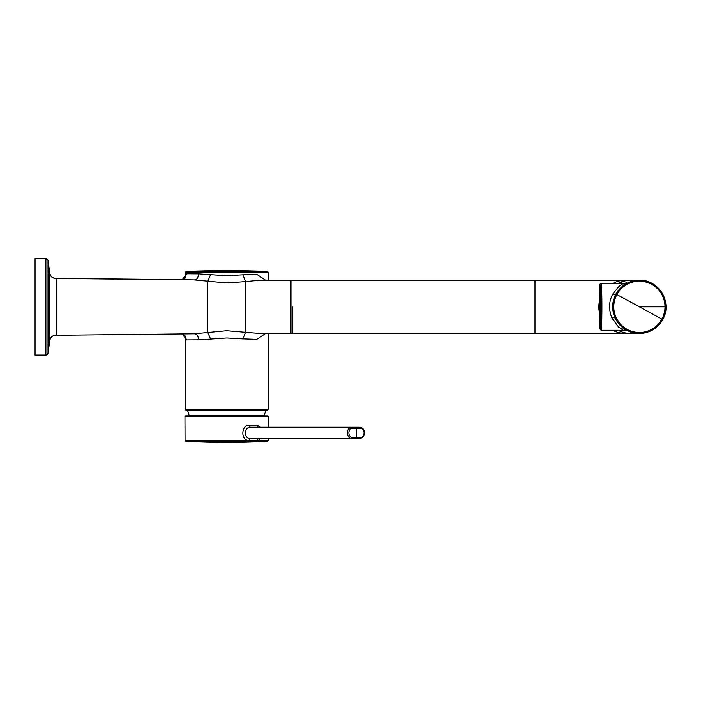 <?xml version="1.0" encoding="UTF-8"?>
<svg xmlns="http://www.w3.org/2000/svg" width="701" height="701" viewBox="0 0 701 701"><rect width="100%" height="100%" fill="white"/><g stroke="black" fill="none" stroke-linecap="round" stroke-linejoin="round"><path stroke-width="1.05" d="M35.05 355.065L45.898 355.065L35.05 355.109L35.05 258.573L45.898 258.573L48.01 260.404L49.745 272.794L49.745 340.888L48.01 353.234L48.01 260.448A2.129 2.129 0 0 0 45.898 258.616L35.05 258.616M45.898 355.109L48.01 353.278L49.745 340.888C50.262 337.181 52.4 335.306 56.141 335.271L194.195 333.79L56.141 335.271C52.391 335.28 50.262 337.155 49.736 340.861M185.371 279.699L194.195 279.892L226.642 282.941L245.639 281.583L242.853 274.801L256.873 274.345L265.591 280.225M56.133 335.236L56.141 278.411C52.391 278.402 50.262 276.527 49.736 272.82M265.6 333.457L256.873 339.337L242.853 338.881L245.639 332.099L245.639 281.583L259.694 280.225L290.565 280.225L290.565 333.457L259.694 333.457L226.642 330.732L194.195 333.79C196.928 333.816 198.322 335.832 198.383 339.827L186.668 339.906L185.274 337.383C186.142 336.436 184.941 335.297 181.673 333.956M48.01 260.404L49.745 272.75C50.297 276.396 52.426 278.271 56.141 278.341L194.195 279.892C196.928 279.865 198.322 277.85 198.383 273.846L226.686 275.712L242.853 274.801M182.26 279.664L186.668 273.767L198.383 273.846M181.673 279.725C187.36 277.876 184.24 277.491 185.274 276.299L186.668 273.767M182.26 334.018L186.668 339.906M210.58 274.617L207.733 281.381L207.733 332.3L210.58 339.065L198.383 339.827M242.853 338.881L226.686 337.97L210.58 339.065M267.072 271.41A1064.67 1064.67 0 0 0 186.291 271.41L267.072 271.41A1.069 1.069 0 0 1 268.097 272.47L185.274 272.47L185.274 276.299M268.097 409.472L185.274 409.472L186.335 410.532L267.037 410.532L268.097 409.472L268.097 333.457M260.413 427.242L257.153 425.113A41.674 1.148 178.7 0 0 249.337 425.113C241.898 424.727 240.18 438.607 247.707 440.403A1.06 0.535 90 0 1 247.19 441.455L267.318 441.455L226.686 442.427A851.864 792.962 90 0 0 264.514 441.455M268.378 427.242L268.413 416.499L184.95 416.499L185.038 440.403L247.707 440.403A19.4 14.353 45.1 0 0 249.284 440.482A41.473 0.745 0.9 0 0 257.144 440.482A19.418 11.602 53.2 0 0 258.371 440.403L260.378 438.554M184.95 416.499L185.59 415.859L267.782 415.859L268.413 416.499M268.343 438.554L268.334 440.403L258.371 440.403A1.06 0.806 90 0 1 257.6 441.455M248.732 441.455A1.06 0.578 90 0 0 249.284 440.482A2.129 1.157 90.6 0 1 250.441 438.537A43.401 2.261 2.5 0 0 254.778 438.554L355.801 438.554A504.01 310.14 40.8 0 0 356.905 438.554A504.01 310.14 40.8 0 0 359.911 438.537A5.643 4.311 90 0 0 359.972 438.537M249.337 425.113A2.129 1.157 -90.3 0 0 250.502 427.251C243.58 427.084 243.633 438.808 250.441 438.537L351.674 438.537A510.267 312.611 40.4 0 0 355.801 438.554A1.069 0.683 90 0 0 356.485 437.503A501.767 312.129 41.7 0 0 360.594 437.477A1.069 0.692 89.4 0 1 359.911 438.537L359.911 438.537C365.3 437.074 364.45 432.079 364.406 432.333C364.126 429.398 362.619 427.698 359.893 427.251A706.52 294.849 157.4 0 0 355.81 427.242A709.806 301.956 156.8 0 0 355.801 427.242A709.806 301.956 156.8 0 0 351.692 427.251A5.643 4.346 90 0 0 347.363 432.885A5.643 4.346 90 0 0 351.674 438.537A1.069 0.675 90.6 0 0 352.358 437.477A507.559 313.662 41.1 0 0 356.485 437.503L356.494 432.894A558.618 96.975 -90 0 1 356.494 428.302A591.364 332.581 145.4 0 0 352.375 428.311A4.583 3.531 90 0 0 348.853 432.894A4.583 3.531 90 0 0 352.358 437.477M360.594 437.477A4.583 3.496 90 0 0 364.056 432.885A4.583 3.496 90 0 0 360.577 428.311A714.266 311.919 156 0 0 356.494 428.302A1.069 0.683 -90 0 0 355.81 427.242L254.814 427.242A43.655 1.148 178.7 0 0 250.502 427.251L351.692 427.251A1.069 0.675 -90.3 0 1 352.375 428.311M257.153 425.113A2.129 1.56 -89.6 0 0 258.546 427.242M256.408 441.455A1.069 0.78 90 0 0 257.144 440.482A2.129 1.56 89.3 0 1 258.459 438.554M359.955 427.251A5.643 4.311 90 0 0 359.893 427.251L357.939 427.242M360.577 428.311A1.069 0.692 -89.7 0 0 359.893 427.251M292.264 306.836L292.264 333.457L292.264 306.836M618.089 330.259A26.612 26.603 90 0 0 630.944 333.457M630.944 280.225A26.612 26.603 90 0 0 618.089 283.414M535.003 333.457L290.985 333.457L290.985 280.225L535.003 280.225L535.003 333.457L630.725 333.457M616.915 294.551A25.622 25.604 -90 0 1 664.995 306.836A25.604 25.586 -90 0 1 627.106 329.321A25.622 25.604 -90 0 1 616.915 294.551A383.307 6.414 -151.4 0 1 639.417 306.836A383.307 6.414 28.6 0 1 661.858 319.121M626.554 330.793L623.285 328.48L615.11 318.245C611.684 309.956 611.903 301.903 615.776 294.078L623.715 284.878L626.545 282.889M601.081 283.423A23.422 0.815 90 0 1 601.09 283.414A23.422 0.815 90 0 1 601.808 318.07A23.422 0.815 90 0 1 601.09 330.259L623.329 330.259L618.501 326.903L611.955 318.07C608.599 309.614 608.818 301.684 612.613 294.28L619.027 286.332L623.329 283.414L626.712 282.836M599.67 288.295A21.126 0.736 90 0 1 600.038 285.71A21.126 0.736 90 0 1 600.739 301.816A21.126 0.736 90 0 1 600.38 325.387A21.126 0.736 90 0 1 600.038 327.963A21.126 0.736 90 0 1 599.311 312.269A21.126 0.736 90 0 1 599.67 288.295M599.451 306.784A13.468 0.473 -90 0 0 599.916 320.304A13.468 0.473 -90 0 0 600.389 306.898A13.468 0.473 -90 0 0 599.916 293.368A13.468 0.473 -90 0 0 599.451 306.784M600.214 300.615L600.082 299.669L601.037 299.476M601.029 314.197L600.082 314.004L600.214 313.058M600.126 300.133L600.161 306.872L599.784 300.948L599.67 306.81L599.784 312.725L600.161 306.872L599.679 306.81L600.161 306.872L600.126 313.549M48.01 353.234A2.129 2.129 0 0 1 45.898 355.065L45.898 258.573M114.114 279.051L56.133 278.446C52.4 278.376 50.262 276.501 49.745 272.794M187.631 410.532L189.13 415.413L264.242 415.413L263.935 415.859M187.631 410.663L265.74 410.663L264.242 415.413M188.858 441.455A851.75 792.857 -90 0 0 226.686 442.427L186.054 441.455L247.19 441.455M258.704 427.251L351.709 427.251M258.678 438.537L268.772 438.537M599.259 302.149A26.612 26.603 90 0 0 599.259 311.533M612.805 330.259A26.612 26.603 90 0 0 625.441 333.457M535.003 280.225L625.441 280.225A26.612 26.603 90 0 0 612.805 283.414M664.995 306.836L639.417 306.836M616.004 294.078A26.612 26.603 -90 0 1 639.347 280.225A26.612 26.603 -90 0 1 662.69 319.603A26.612 26.603 -90 0 1 639.356 333.457A26.612 26.603 -90 0 1 616.004 294.078M620.289 331.293L618.151 330.259A26.612 26.603 90 0 0 630.777 333.457L639.347 333.457C649.661 333.098 657.442 328.48 662.69 319.603C672.776 302.981 658.756 279.34 639.347 280.225L630.777 280.225A26.612 26.603 90 0 0 618.151 283.414L625.642 280.724M615.776 294.078A3.496 1.752 27.6 0 1 612.613 294.28M615.11 318.245A3.382 1.542 -24.5 0 0 611.955 318.07M623.329 283.414L601.09 283.414L600.1 284.028C599.977 285.43 599.767 280.794 599.337 296.102L599.802 328.313L601.09 330.259A23.422 0.815 90 0 1 601.081 330.259M599.337 296.12A22.353 0.78 90 0 1 600.398 287.217A22.353 0.78 90 0 1 600.704 317.562A22.353 0.78 90 0 1 599.653 326.456A22.353 0.78 90 0 1 599.337 296.12M600.555 292.159L600.1 292.229A14.616 0.508 90 0 1 600.608 306.898A14.616 0.508 90 0 1 600.1 321.452L600.555 321.522M600.1 292.229C599.968 292.238 599.557 289.662 599.416 306.775A14.406 0.499 -90 0 0 599.916 321.242A14.406 0.499 -90 0 0 600.424 306.898A14.406 0.499 -90 0 0 599.916 292.44A14.406 0.499 -90 0 0 599.416 306.775C599.565 324.467 599.977 321.26 600.1 321.452M600.231 296.716L600.1 296.12L601.037 296.006M600.205 317.571L600.231 316.966M600.126 296.567L600.284 306.88L599.548 306.793L600.284 306.88L599.548 306.793L600.284 306.88L600.126 317.115M599.863 313.61L600.038 316.747M600.038 296.926L599.863 300.063M599.942 310.911L600.03 312.926M600.03 300.755L599.942 302.762M600.109 302.666L600.109 311.016M600.03 304.523L600.03 309.159M48.01 353.278L49.745 340.931C50.297 337.286 52.426 335.411 56.141 335.332M56.141 278.341L185.406 279.699M185.274 409.472L185.274 337.383M186.291 271.41L185.274 272.47M268.097 280.225L268.097 272.47M189.13 415.413L189.436 415.859M268.334 440.403L267.318 441.455M186.045 441.455L185.038 440.403M359.911 438.537L356.905 438.554M625.441 280.225L630.725 280.225M623.329 330.259L626.703 330.846M600.1 296.12C599.907 296.619 599.714 293.281 599.548 306.793C599.714 320.383 599.916 317.08 600.1 317.562M600.082 299.669L599.784 300.948M600.082 314.004L599.784 312.725M600.126 303.112L600.126 310.569"/></g></svg>
